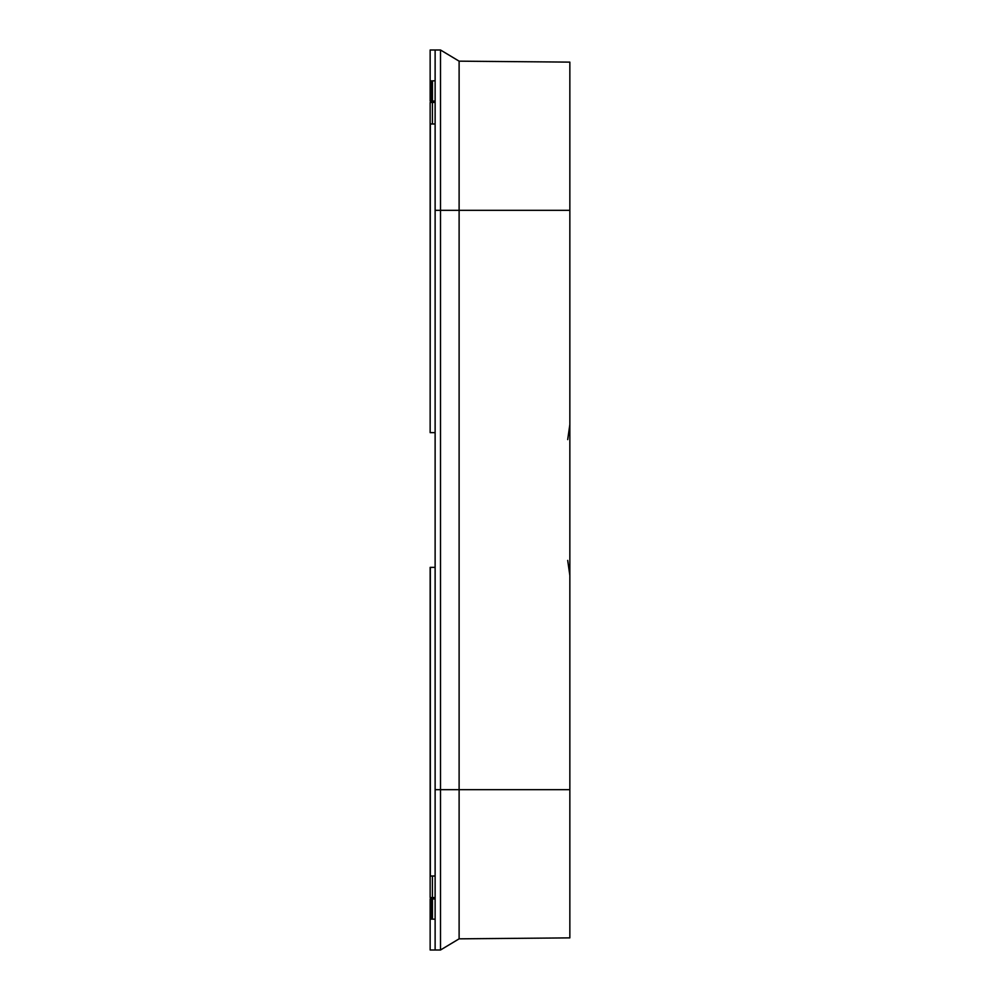 <?xml version="1.0" encoding="UTF-8"?>
<svg xmlns="http://www.w3.org/2000/svg" width="1000" height="1000" viewBox="0 0 1000 1000"><rect width="100%" height="100%" fill="white"/><g stroke="black" fill="none" stroke-linecap="round" stroke-linejoin="round"><path stroke-width="1.5" d="M431.562 919.15L431.562 898.938L430.15 898.925L430.15 950L440.513 950L459.113 938.838L569.85 937.875L569.85 62.125L459.113 61.163L459.113 938.838M435.125 919.188L432.475 919.163L432.475 898.95L431.562 898.938M431.325 919.15L431.325 898.938M435.125 101.025L432.475 101.05L432.475 80.838L435.125 80.812M431.325 80.85L431.325 101.062L430.15 101.075L430.15 50L435.125 50L435.125 950M431.562 80.85L431.562 101.062L432.475 101.05M435.125 50L440.513 50L440.513 950M432.475 898.95L435.125 898.975M440.513 50L459.113 61.163M435.125 876.012L432.425 876.012L432.425 897.575L430.15 897.575L430.15 567.362L435.125 567.362M430.337 567.362L430.337 876.012L432.425 876.012M435.125 123.987L432.425 123.987L432.425 102.425L435.125 102.425M435.125 897.575L432.425 897.575M432.425 123.987L430.337 123.987L430.15 432.638L430.15 102.425L432.425 102.425M435.125 432.638L430.337 432.638M569.85 210.325L435.125 210.325M569.85 789.675L435.125 789.675M567.7 439.588L569.85 424.5M567.7 560.413L569.85 575.5"/></g></svg>
